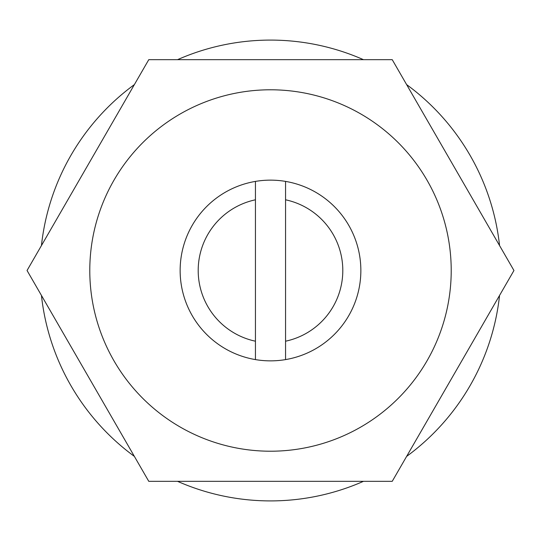 <?xml version="1.0" encoding="UTF-8"?>
<svg xmlns="http://www.w3.org/2000/svg" width="541" height="541" viewBox="0 0 541 541"><rect width="100%" height="100%" fill="white"/><g stroke="black" fill="none" stroke-linecap="round" stroke-linejoin="round"><path stroke-width="0.81" d="M285.56 359.596A90.361 90.361 0 0 1 180.139 270.5A90.361 90.361 0 0 1 285.56 181.404A90.361 90.361 0 0 1 285.56 359.596L285.56 199.798A72.284 72.284 0 0 1 285.56 341.202M270.5 89.786A180.714 180.714 0 0 1 451.214 270.5A180.714 180.714 0 0 1 270.5 451.214A180.714 180.714 0 0 1 89.786 270.5A180.714 180.714 0 0 1 270.5 89.786M392.225 481.334L148.775 481.334L27.05 270.5L148.775 59.666L392.225 59.666L513.95 270.5L392.225 481.334M177.556 59.666A230.412 230.412 0 0 1 363.444 59.666M406.616 84.592A230.412 230.412 0 0 1 499.559 245.573M499.559 295.427A230.412 230.412 0 0 1 406.616 456.408M363.444 481.334A230.412 230.412 0 0 1 177.556 481.334M134.384 456.408A230.412 230.412 0 0 1 41.441 295.427M41.441 245.573A230.412 230.412 0 0 1 134.384 84.592M255.44 199.798L255.44 341.202A72.284 72.284 0 0 1 255.44 199.798L255.44 181.404M285.56 199.798L285.56 181.404M255.44 341.202L255.44 359.596"/></g></svg>
